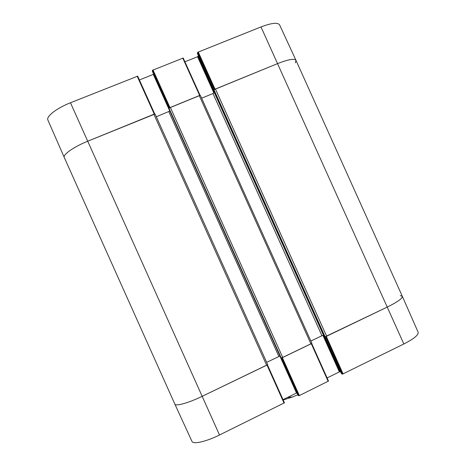 <?xml version="1.0" encoding="UTF-8"?>
<svg xmlns="http://www.w3.org/2000/svg" width="466" height="466" viewBox="0 0 466 466"><rect width="100%" height="100%" fill="white"/><g stroke="black" fill="none" stroke-linecap="round" stroke-linejoin="round"><path stroke-width="0.7" d="M137.686 76.162L154.706 113.931L137.686 76.162L70.465 102.765C56.578 108.194 45.901 116.582 47.911 120.1L64.285 157.502C62.59 154.735 73.704 146.872 87.725 141.215L154.695 113.937M139.392 79.948L153.302 74.397L169.805 111.112M153.675 74.187L153.302 74.397M169.49 107.885L200.083 95.379L183.214 58.023L152.469 70.296L152.399 71.345L169.03 108.351L152.423 71.385M184.909 61.78L197.561 56.724L213.911 93.066M214.389 92.565L198.097 56.345L197.561 56.724M198.097 56.345L198.312 55.489M213.946 90.2L197.427 53.479M197.398 53.421L197.677 52.303L214.5 89.501M214.564 89.46L277.643 63.58C288.314 59.403 294.43 58.337 295.992 60.376L279.6 24.873C277.788 22.257 271.585 22.939 261.001 26.923L197.677 52.303M400.236 295.59L402.344 296.341C402.583 298.38 397.585 301.945 387.333 307.036C397.615 301.933 402.612 298.362 402.339 296.329L295.992 60.376L295.322 62.817M64.343 157.613L64.285 157.502C62.59 154.735 73.704 146.872 87.725 141.215L70.465 102.765M325.699 336.673L342.469 374.14L403.853 343.984C413.907 338.823 418.678 334.932 418.171 332.31L402.344 296.341M342.469 374.14L341.508 373.744L324.849 336.702M340.722 372.025L339.982 371.728L323.573 335.258M322.903 335.334L339.353 371.891L339.982 371.728M339.353 371.891L327.097 377.932M281.767 357.859L298.729 395.733L299.353 395.576L328.501 381.066L311.655 343.459M298.729 395.733L297.972 395.226L281.202 357.923L282.74 357.474L170.364 107.436L169.036 108.328L281.214 357.929L280.678 357.667L168.925 109.009L169.036 108.328M279.891 356.059L296.498 393.007L296.894 392.861M296.498 393.007L283.025 399.642M191.91 441.255L191.969 441.389C193.017 444.599 206.17 441.669 219.509 434.994L284.446 402.805L267.408 364.791L202.168 396.321C188.584 402.939 175.548 406.55 174.849 404.098L174.808 403.993M328.501 381.066L311.667 343.448L281.831 357.836M213.795 90.695L214.045 89.921L325.105 336.767L387.333 307.036L325.775 336.65M297.751 394.76L292.671 396.945L287.382 397.498M325.105 336.767L324.412 336.557M323.835 335.322L321.942 335.718L310.863 341.048M200.397 95.501L199.273 95.617L310.927 343.879L311.795 343.186M310.927 343.879L282.74 357.474M279.95 356.047L266.657 362.338M153.838 114.193L266.634 365.239L267.635 364.511L155.073 113.989L87.725 141.215L202.168 396.321C188.549 402.956 175.496 406.568 174.837 404.08L64.285 157.502M266.634 365.239L202.168 396.321L219.509 434.994M156.32 116.756L169.851 111.077M199.273 95.617L170.364 107.436M201.638 98.192L212.991 93.538L214.494 92.285M295.992 60.376C294.43 58.337 288.32 59.403 277.643 63.58L215.438 89.012L214.045 89.921M137.179 76.208L154.223 114.036M152.469 70.296L169.438 107.92M169.979 107.594L152.988 69.917M215.065 89.163L198.219 51.912M403.853 343.984L261.001 26.923M182.754 58.069L199.652 95.466M343.116 373.971L326.328 336.458M311.294 343.704L328.151 381.357M267.006 365.059L284.056 403.131M299.353 395.576L282.373 357.649M326.689 336.283L215.438 89.012M324.429 336.598L213.778 90.649M321.942 335.718L212.991 93.538M323.491 335.235L214.354 92.652M278.86 356.461L168.826 111.63M280.689 357.678L168.919 108.992M213.935 90.218L197.398 53.456M200.089 95.379L183.214 58.023M324.831 336.697L341.485 373.72M284.446 402.805L267.414 364.785M281.196 357.917L297.955 395.215M191.969 441.389L174.849 404.098M292.654 396.95L283.182 399.985M267.635 364.511L155.073 113.989M311.841 343.221L200.397 95.437M324.406 336.586L213.772 90.678"/></g></svg>
